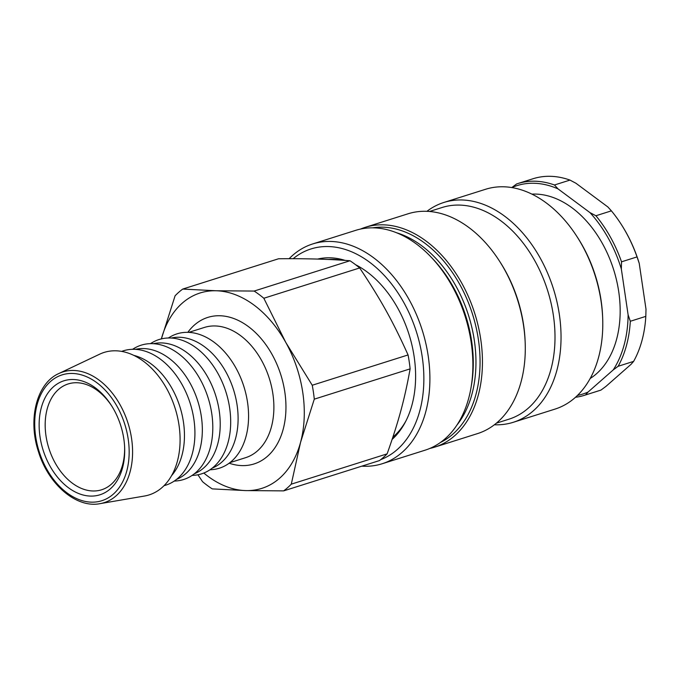 <?xml version="1.0" encoding="UTF-8"?>
<svg xmlns="http://www.w3.org/2000/svg" width="680" height="680" viewBox="0 0 680 680"><rect width="100%" height="100%" fill="white"/><g stroke="black" fill="none" stroke-linecap="round" stroke-linejoin="round"><path stroke-width="1.02" d="M392.878 437.146A96.909 65.994 -107.5 0 0 406.036 420.75M356.923 265.412A96.909 65.994 -107.5 0 0 355.835 264.902M341.012 260.142A96.909 65.994 -107.5 0 0 328.449 259.479M293.139 258.714A110.993 75.591 72.5 0 1 392.079 284.656A110.993 75.591 72.5 0 1 417.061 419.424A110.993 75.591 72.5 0 1 380.698 459.646M361.828 466.157A115.269 78.497 -107.5 0 0 382.143 463.76A115.269 78.497 -107.5 0 0 422.841 420.962A115.269 78.497 -107.5 0 0 405.229 293.037A115.269 78.497 -107.5 0 0 312.647 243.958A115.269 78.497 -107.5 0 0 289.111 258.714M382.143 463.76L425.136 450.168A115.269 78.497 -107.5 0 0 465.231 316.6A115.269 78.497 -107.5 0 0 355.631 230.367L312.647 243.958M392.139 439.382A99.467 67.736 -107.5 0 0 412.683 348.423A99.467 67.736 -107.5 0 0 355.606 264.724M345.176 260.414A99.467 67.736 -107.5 0 0 317.585 259.08M443.793 202.487L485.52 189.295A115.269 78.497 72.5 0 1 577.099 236.784A115.269 78.497 72.5 0 1 602.65 317.585A115.269 78.497 72.5 0 1 595.722 366.299A115.269 78.497 72.5 0 1 555.024 409.096L513.298 422.288A115.269 78.497 -107.5 0 0 553.392 288.728A115.269 78.497 -107.5 0 0 443.793 202.487A115.269 78.497 -107.5 0 0 426.921 211.327M602.65 317.585L602.582 315.962A110.993 75.591 -107.5 0 0 577.983 238.153L577.099 236.784M494.402 424.762A115.269 78.497 -107.5 0 0 513.298 422.288M496.417 423.147L509.031 419.161A110.993 75.591 -107.5 0 0 547.638 290.547A110.993 75.591 -107.5 0 0 442.102 207.502L429.497 211.488M429.845 448.426A115.269 78.497 -107.5 0 0 434.699 447.142L477.53 433.602A115.269 78.497 -107.5 0 0 525.156 342.091L525.087 340.467A110.993 75.591 -107.5 0 0 500.48 262.659L499.604 261.29A115.269 78.497 -107.5 0 0 408.025 213.8L365.202 227.341A115.269 78.497 -107.5 0 0 360.485 229.075M525.156 342.091A115.269 78.497 -107.5 0 0 499.604 261.29M434.699 447.142A115.269 78.497 -107.5 0 0 474.793 313.574A115.269 78.497 -107.5 0 0 365.202 227.341M203.796 473.05A102.459 69.776 -107.5 0 0 245.701 490.586A102.459 69.776 -107.5 0 0 300.551 442.365A102.459 69.776 -107.5 0 0 285.796 342.457A102.459 69.776 -107.5 0 0 216.197 290.768A102.459 69.776 -107.5 0 0 161.373 338.895M124.593 446.513A55.497 37.791 72.5 0 1 101.626 489.779A55.497 37.791 72.5 0 1 92.888 490.977A55.497 37.791 72.5 0 1 47.166 442.051A55.497 37.791 72.5 0 1 68.17 383.945A55.497 37.791 72.5 0 1 76.908 382.738A55.497 37.791 72.5 0 1 111.826 406.138M90.525 496.085A59.764 40.698 -107.5 0 0 124.635 447.338A59.764 40.698 -107.5 0 0 111.384 405.442A59.764 40.698 -107.5 0 0 40.783 409.793A59.764 40.698 -107.5 0 0 90.525 496.085M99.96 503.667L144.543 496.017A74.707 50.881 -107.5 0 0 175.134 408.323A74.707 50.881 -107.5 0 0 99.688 354.17L58.82 373.541C36.677 383.282 27.633 419.288 38.471 451.715C48.322 484.321 76.322 508.402 99.96 503.667A68.535 46.673 -107.5 0 0 130.79 433.993A68.535 46.673 -107.5 0 0 73.661 370.464A68.535 46.673 -107.5 0 0 58.82 373.541M161.356 338.988L175.091 295.783A114.41 77.911 72.5 0 1 182.733 289.068L216.197 290.768L254.142 291.057A114.41 77.911 72.5 0 1 263.832 298.256L285.796 342.457L312.239 385.245A114.41 77.911 72.5 0 1 314.287 399.16L300.551 442.365L291.286 484.16A114.41 77.911 72.5 0 1 283.645 490.875L245.701 490.586L212.237 488.886A114.41 77.911 72.5 0 1 202.546 481.687L197.94 474.776M291.286 484.16L387.115 453.858A114.41 77.911 72.5 0 1 379.482 460.572L283.645 490.875M164.093 485.647A70.439 47.965 -107.5 0 0 190.247 403.546A70.439 47.965 -107.5 0 0 121.652 351.407M176.528 479.409A68.306 46.512 -107.5 0 0 197.804 401.157A68.306 46.512 -107.5 0 0 135.405 349.367M174.182 481.117L176.29 480.947A70.439 47.965 -107.5 0 0 208.131 397.894A70.439 47.965 -107.5 0 0 134.326 348.245L132.506 349.316M194.412 473.756A68.306 46.512 -107.5 0 0 215.688 395.505A68.306 46.512 -107.5 0 0 153.289 343.714M192.066 475.456L194.174 475.294A70.439 47.965 -107.5 0 0 226.015 392.241A70.439 47.965 -107.5 0 0 152.209 342.592L150.391 343.663M212.296 468.103A68.306 46.512 -107.5 0 0 233.572 389.852A68.306 46.512 -107.5 0 0 171.173 338.053M209.95 469.804L212.058 469.633A70.439 47.965 -107.5 0 0 243.899 386.58A70.439 47.965 -107.5 0 0 170.094 336.94L168.274 338.011M171.683 475.507A68.306 46.512 -107.5 0 0 179.919 406.81A68.306 46.512 -107.5 0 0 133.688 355.342M312.239 385.245L408.068 354.943A114.41 77.911 72.5 0 1 410.125 368.866L314.287 399.16M387.115 453.858C398.65 421.396 404.6 399.423 410.125 368.866M254.142 291.057L349.971 260.754A114.41 77.911 72.5 0 1 359.669 267.954L263.832 298.256M408.068 354.943C393.125 321.742 380.622 299.26 359.669 267.954M349.971 260.754C329.171 259.139 305.371 258.476 278.562 258.765L182.733 289.068M554.481 184.986L569.976 180.089L575.9 183.226L607.861 206.958L611.396 210.851L595.901 215.756L589.976 212.619L558.016 188.879L554.481 184.986A110.993 75.591 -107.5 0 0 517.616 183.625A110.993 75.591 -107.5 0 0 516.664 183.931L511.742 187.587M637.033 256.912L639.226 263.33L646 309.204L645.813 316.37L630.309 321.274L628.116 314.857L621.341 268.982L621.529 261.817L637.033 256.912A110.993 75.591 72.5 0 0 621.299 224.459A110.993 75.591 72.5 0 0 611.396 210.851M633.624 361.377L631.091 364.284L605.906 386.418L600.984 390.074L585.488 394.978L588.021 392.079L613.207 369.937L618.129 366.282L633.624 361.377A110.993 75.591 72.5 0 0 645.813 316.37M639.226 263.33A109.284 74.426 -107.5 0 0 621.648 225.003L621.299 224.459M517.616 183.625L533.111 178.721A110.993 75.591 72.5 0 1 569.976 180.089M600.984 390.074A110.993 75.591 72.5 0 1 600.04 390.388L584.545 395.284A110.993 75.591 -107.5 0 0 585.488 394.978M618.129 366.282A110.993 75.591 -107.5 0 0 630.309 321.274M621.529 261.817A110.993 75.591 -107.5 0 0 595.901 215.756M628.116 314.857A109.284 74.426 72.5 0 1 613.207 369.937M589.976 212.619A109.284 74.426 72.5 0 1 621.341 268.982M511.776 187.578A109.284 74.426 72.5 0 1 558.016 188.879M575.501 397.273A110.993 75.591 -107.5 0 0 584.545 395.284M588.021 392.079A109.284 74.426 72.5 0 1 577.49 395.411M531.879 194.131A98.192 66.87 72.5 0 1 618.74 291.754A98.192 66.87 72.5 0 1 590.172 378.488M440.47 442.467A113.126 77.044 -107.5 0 0 472.549 314.287A113.126 77.044 -107.5 0 0 372.615 227.843M457.079 424.889A110.993 75.591 -107.5 0 0 468.579 315.537A110.993 75.591 -107.5 0 0 396.304 232.679M471.478 384.931A110.993 75.591 -107.5 0 0 431.052 257.091M188.743 332.384L204.399 327.437A68.306 46.512 72.5 0 1 215.152 325.958A68.306 46.512 72.5 0 1 271.43 386.172A68.306 46.512 72.5 0 1 245.582 457.691L229.933 462.638M229.185 463.208A76.84 52.334 -107.5 0 0 285.762 400.945A76.84 52.334 -107.5 0 0 219.886 315.75A76.84 52.334 -107.5 0 0 187.807 332.35M72.42 373.456A65.985 44.939 72.5 0 1 126.744 471.096A65.985 44.939 72.5 0 1 46.597 468.851A65.985 44.939 72.5 0 1 72.42 373.456"/></g></svg>

